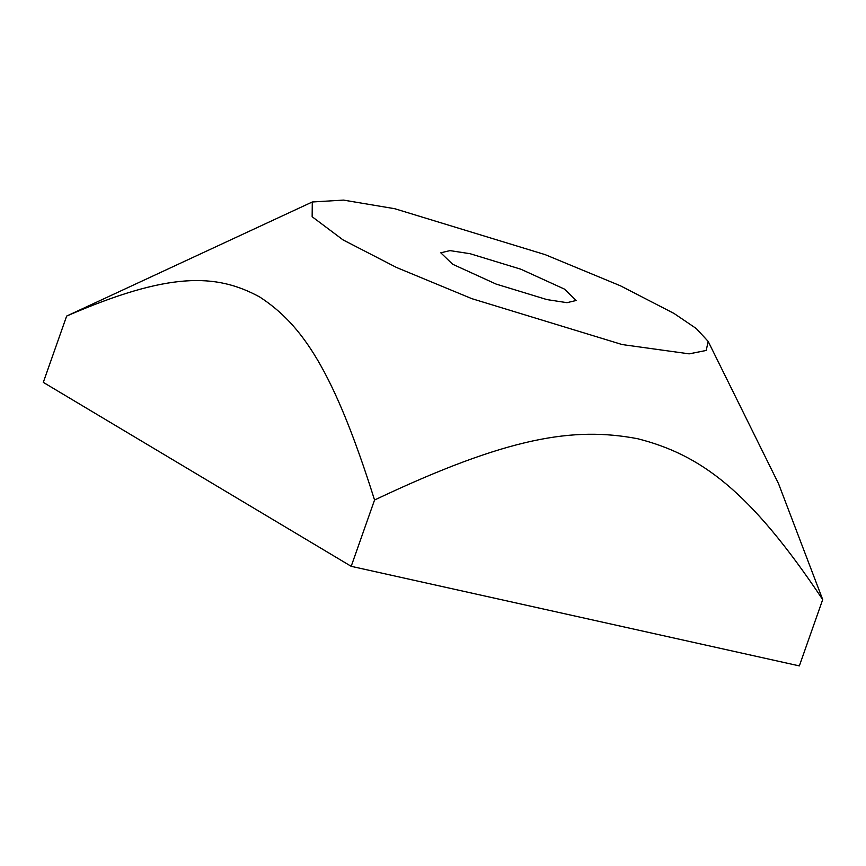 <?xml version="1.0" encoding="UTF-8"?>
<svg xmlns="http://www.w3.org/2000/svg" width="866" height="866" viewBox="0 0 866 866"><rect width="100%" height="100%" fill="white"/><g stroke="black" fill="none" stroke-linecap="round" stroke-linejoin="round"><path stroke-width="1.3" d="M452.604 264.227L440.783 252.807L449.974 250.61L470.086 253.706L520.845 269.207L564.361 289.06L576.171 300.48L566.981 302.678L546.868 299.582L496.11 284.08L452.604 264.227M708.161 341.388L778.523 483.65L822.7 599.586C749.523 489.896 700.096 454.672 637.733 438.737C574.017 426.657 508.764 436.399 374.556 500.007C333.821 370.8 302.342 324.782 259.713 296.984C215.721 273.028 168.415 271.978 66.65 316.068L312.29 201.984L312.15 216.738L343.012 239.882L396.476 267.464L471.862 298.673L622.167 344.56L689.141 353.858L706.223 350.449L708.161 341.388L696.264 328.528L673.954 313.405L620.489 285.823L545.093 254.615L394.799 208.728L343.521 200.1L312.29 201.984M822.7 599.586L799.35 665.9L351.195 566.321L43.3 382.371L66.65 316.068M351.195 566.321L374.556 500.007"/></g></svg>
